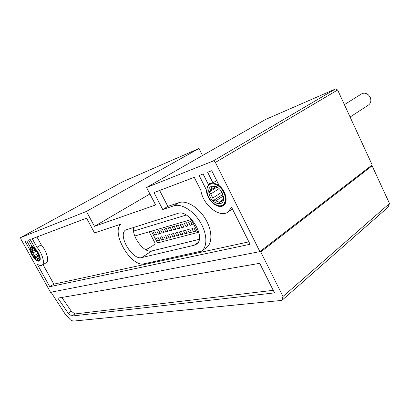<?xml version="1.0" encoding="UTF-8"?>
<svg xmlns="http://www.w3.org/2000/svg" width="410" height="410" viewBox="0 0 410 410"><rect width="100%" height="100%" fill="white"/><g stroke="black" fill="none" stroke-linecap="round" stroke-linejoin="round"><path stroke-width="0.61" d="M34.553 249.485L32.308 250.761L31.657 251.924L32.933 253.016L34.343 255.553L34.604 257.224L36.024 257.454L37.715 258.418L38.13 259.238L38.945 257.818M37.484 253.19C38.627 255.327 39.093 257.07 38.883 258.418C37.664 260.483 35.568 259.274 32.61 254.784C30.663 250.766 30.678 248.655 32.656 248.455C34.271 248.896 35.88 250.474 37.484 253.19M37.71 253.611L34.343 255.553M32.933 253.016L36.152 251.176M38.355 255.056L34.604 257.224M36.024 257.454L38.648 255.932M33.487 248.752L32.206 248.568L32.575 249.157L33.338 248.721M32.575 249.157L32.308 250.761M35.086 249.972L31.657 251.924M38.033 253.011C40.39 257.931 40.375 260.499 37.971 260.719C35.993 260.181 34.03 258.259 32.077 254.958C30.673 252.34 30.104 250.202 30.36 248.542C31.831 246.015 34.389 247.507 38.033 253.011M30.396 248.363L31.057 247.102C32.077 246.466 33.528 247.056 35.414 248.87M39.78 256.158C40.416 258.402 40.318 259.878 39.483 260.586L37.694 260.657M38.945 257.7L37.715 258.418M344.39 104.642L361.261 94.085C363.665 92.619 366.104 92.942 368.58 95.053L370.271 97.477C371.404 100.558 370.896 103.012 368.744 104.842L368.349 105.098M216.229 186.54L210.427 190.184L209.033 192.136L210.786 193.94L212.826 197.994L213.302 200.603L215.809 200.879L219.273 202.145L220.539 203.257L223.429 198.481L223.465 196.38M222.235 192.813L223.619 199.229C223.153 206.379 213.63 204.508 210.053 196.795C207.337 189.482 208.823 185.858 214.517 185.92C217.664 186.806 220.237 189.107 222.235 192.813M221.892 192.172L212.826 197.994M210.786 193.94L219.165 188.631M222.917 194.391L213.302 200.603M215.809 200.879L223.378 195.965M217.905 187.565L215.537 186.535L211.934 186.14L211.816 187.314L213.497 186.263M211.816 187.314L210.427 190.184M217.131 187.037L209.033 192.136M223.619 192.362C227.535 199.803 224.362 207.219 218.253 205.615C214.368 204.559 211.196 201.761 208.741 197.225C207.347 194.407 206.784 191.731 207.04 189.205C207.573 180.784 219.13 182.742 223.619 192.362M207.05 191.762L207.004 188.846C207.26 186.796 208.054 185.258 209.377 184.233C213.103 181.133 220.846 185.166 224.157 192.1C226.72 197.886 226.51 202.161 223.522 204.928C222.169 205.917 220.529 206.209 218.597 205.81L215.076 204.303M223.132 199.624L219.273 202.145M51.03 292.186L64.903 313.65L70.264 319.764L73.062 321.127L281.88 300.392L388.05 207.224L389.5 203.524L372.111 165.819L371.465 165.471M20.818 238.922L50.512 292.284L259.884 251.607L215.404 162.437C214.737 161.299 213.979 160.828 213.118 161.033L146.565 187.503L155.626 204.969L94.443 226.325L86.443 211.416L20.664 237.585L20.818 238.922M86.443 211.416L198.978 148.497L122.713 181.748M202.499 155.513L198.978 148.497M94.443 226.325L149.922 193.976M146.565 187.503L265.388 119.546L335.534 88.965L337.635 89.99L372.178 164.922L259.884 251.607M274.51 292.878L259.725 263.328L57.861 298.147L68.219 313.24L71.776 316.043L274.51 292.878M281.88 300.392L282.982 296.497L260.77 251.945L260.063 251.468M282.982 296.497L389.5 203.524M260.77 251.945L372.111 165.819M68.219 313.24L71.304 311.175L74.861 313.963L273.229 290.321M61.833 297.465L71.304 311.175M71.776 316.043L74.861 313.963M194.14 245.262L196.492 244.17C206.784 237.79 189.138 208.757 177.766 213.431L125.537 230.056C117.485 235.217 132.415 260.488 141.742 257.572L194.14 245.262L197.927 242.648M199.122 175.49L206.486 190.096C206.158 199.388 218.069 210.125 223.634 205.359C228.38 202.238 225.93 190.891 219.247 185.72L211.729 170.709L207.624 172.267L212.964 182.906L209.013 183.967L208.388 184.52L203.083 173.989L199.122 175.49M25.179 241.428L30.253 250.556C31.216 255.819 37.438 262.779 39.519 260.873C41.569 259.658 39.104 252.447 35.352 248.808L30.207 239.522L28.582 240.137L32.241 246.738L30.806 246.938L30.412 247.384L26.768 240.824L25.179 241.428M162.739 209.52L173.85 205.815C181.138 203.257 193.11 210.407 200.147 221.974C207.25 233.505 207.716 246.615 201.623 251.079L142.014 264.24C128.084 262.892 111.628 232.116 120.796 224.188L94.505 232.895L86.582 218.151L32.262 238.743L36.992 247.276C42.348 253.534 45.161 263.317 42.23 265.106C41.02 265.926 39.334 265.577 37.161 264.055L49.753 286.703L250.079 244.263L231.532 207.204L228.303 211.791C220.052 218.704 202.796 204.959 200.931 190.527L194.258 177.33L153.981 192.603L162.739 209.52L167.833 206.389L178.996 202.637C186.319 200.039 198.266 207.101 205.246 218.586C212.298 230.03 212.687 243.099 206.553 247.589L206.307 247.763M49.753 286.703L53.838 284.156L248.87 241.849M43.019 264.64L53.838 284.156M46.038 262.851L46.427 262.62C49.39 260.816 46.627 251.053 41.282 244.837L36.992 247.276M36.936 236.97L41.282 244.837M201.387 251.248L206.322 247.758M159.618 190.465L167.833 206.389M32.241 246.738L33.738 245.892M30.412 247.384L31.683 246.666M206.486 190.096L206.937 189.815M212.964 182.906L216.68 180.6M208.388 184.52L210.586 183.162M149.322 232.142L151.536 231.496M145.781 249.741C152.105 246.461 155.205 244.263 155.088 243.145L149.153 231.819M186.268 215.045L133.583 231.071M191.685 219.427L134.777 236.006M151.367 231.173L157.517 242.93L197.861 232.439L191.265 219.55M198.737 231.845L197.861 232.439M193.479 231.758L195.626 231.194L193.976 227.965L191.834 228.549L193.479 231.758L195.293 230.543M190.184 225.331L192.321 224.736L190.66 221.497L188.533 222.112L190.184 225.331L192.008 224.126M189.246 232.875L191.352 232.321L189.712 229.123L187.611 229.697L189.246 232.875L191.029 231.686M185.971 226.51L188.072 225.925L186.422 222.717L184.331 223.317L185.971 226.51L187.765 225.331M185.084 233.977L187.155 233.428L185.525 230.261L183.465 230.825L185.084 233.977L186.837 232.808M181.835 227.668L183.895 227.089L182.26 223.916L180.205 224.506L181.835 227.668L183.598 226.51M181 235.053L183.034 234.515L181.415 231.378L179.39 231.932L181 235.053L182.722 233.91M177.771 228.8L179.795 228.237L178.171 225.09L176.156 225.669L177.771 228.8L179.503 227.673M176.987 236.114L178.986 235.586L177.376 232.475L175.383 233.018L176.987 236.114L178.678 234.991M173.778 229.918L175.767 229.364L174.158 226.243L172.174 226.812L173.778 229.918L175.48 228.811M173.04 237.154L175.003 236.637L173.409 233.556L171.452 234.084L173.04 237.154L174.706 236.058M169.858 231.014L171.81 230.471L170.212 227.381L168.264 227.939L169.858 231.014L171.534 229.928M169.166 238.174L171.093 237.667L169.509 234.612L167.587 235.135L169.166 238.174L170.801 237.098M166.004 232.091L167.921 231.558L166.332 228.493L164.42 229.041L166.004 232.091L167.649 231.03M165.353 239.184L167.254 238.681L165.676 235.658L163.785 236.17L165.353 239.184L166.962 238.128M162.216 233.152L164.102 232.624L162.524 229.59L160.643 230.128L162.216 233.152L163.831 232.106M161.612 240.173L163.472 239.681L161.909 236.678L160.049 237.185L161.612 240.173L163.19 239.138M158.491 234.192L160.346 233.674L158.778 230.666L156.927 231.199L158.491 234.192L160.079 233.167M157.927 241.141L159.762 240.66L158.209 237.687L156.379 238.184L157.927 241.141L159.485 240.127M154.826 235.217L156.651 234.704L155.093 231.727L153.278 232.25L154.826 235.217L156.394 234.212M133.742 227.227C131.205 236.175 144.207 253.406 151.741 250.971L199.229 239.348M20.664 237.585L122.769 181.717M213.118 161.033L335.534 88.965M215.404 162.437L337.635 89.99M173.85 205.815L178.996 202.637M141.742 257.572L151.741 250.971M33.41 248.716L32.656 248.455M30.36 248.542L30.417 248.229M37.971 260.719L38.289 260.821M39.483 260.586L39.98 260.299M31.329 246.948L31.816 246.671M350.104 117.045L368.744 104.842M223.491 198.255L223.619 199.229M215.537 186.535L214.517 185.92M207.04 189.205L207.004 188.846M218.253 205.615L218.597 205.81M223.522 204.928L224.88 204.031M210.145 183.757L211.432 182.962M228.303 211.791L232.434 208.997M42.23 265.106L46.427 262.62M201.623 251.079L206.553 247.589M30.806 246.938L31.093 246.779M209.013 183.967L209.807 183.475M125.537 230.056L126.218 229.636"/></g></svg>
